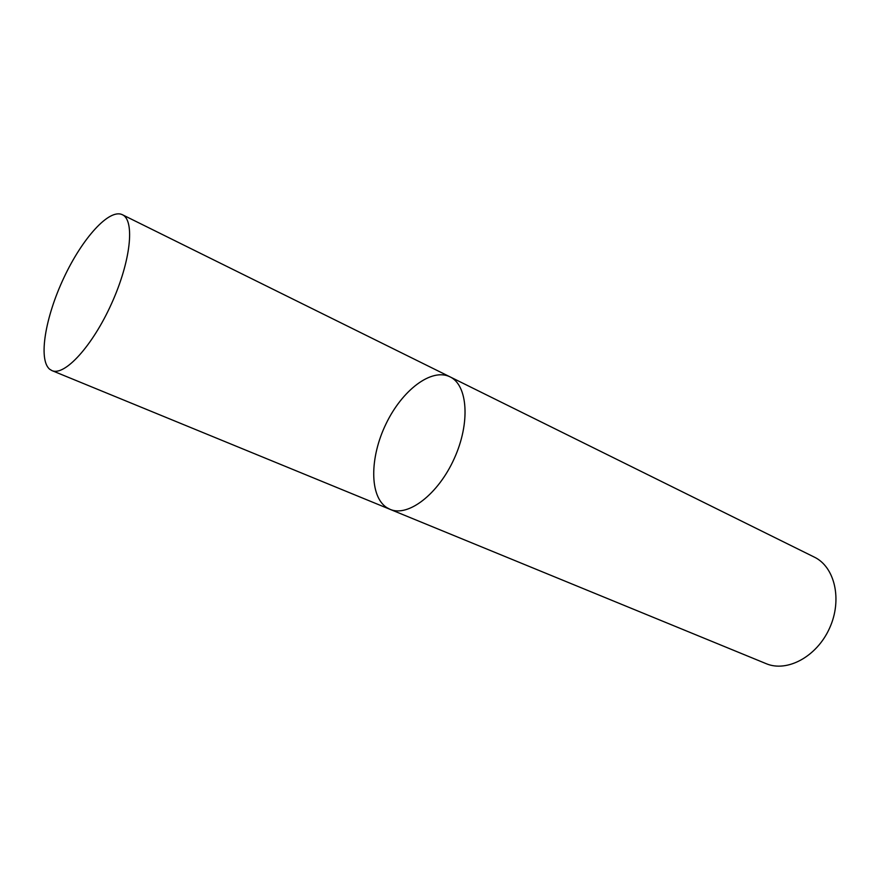 <?xml version="1.0" encoding="UTF-8"?>
<svg xmlns="http://www.w3.org/2000/svg" width="880" height="880" viewBox="0 0 880 880"><rect width="100%" height="100%" fill="white"/><g stroke="black" fill="none" stroke-linecap="round" stroke-linejoin="round"><path stroke-width="1.32" d="M386.749 507.595L390.093 509.355C408.078 517.275 438.229 494.318 454.256 458.546C470.514 422.884 467.819 385.088 449.977 376.827C431.453 367.653 402.05 390.269 385.99 423.929C369.666 457.446 369.358 496.32 386.749 507.595M449.977 376.827C467.819 385.088 470.514 422.884 454.256 458.546C438.229 494.318 408.078 517.275 390.093 509.355L766.106 663.641C787.083 672.639 816.849 656.667 829.565 628.166C842.556 599.775 834.867 566.885 814.264 557.084L122.364 214.709C109.241 208.274 82.291 238.337 63.888 277.739C45.32 317.031 38.104 359.535 49.632 369.204L51.92 370.59C64.526 376.464 92.466 346.082 111.529 303.666C130.768 261.327 135.113 220.286 122.364 214.709M390.093 509.355L51.92 370.59"/></g></svg>
